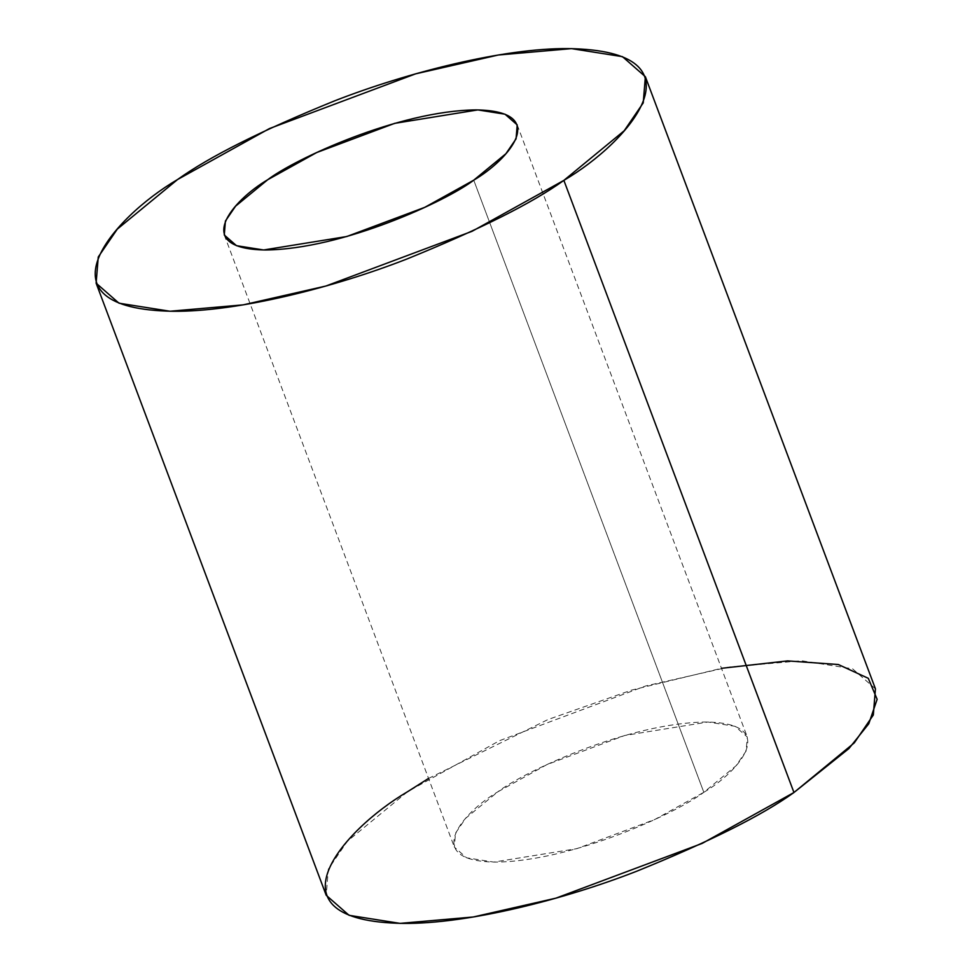 <?xml version="1.0" encoding="UTF-8"?>
<svg xmlns="http://www.w3.org/2000/svg" width="972" height="972" viewBox="0 0 972 972"><rect width="100%" height="100%" fill="white"/><g stroke="black" fill="none" stroke-linecap="round" stroke-linejoin="round"><path stroke-width="0.73" stroke-dasharray="4.86 3.65" d="M473.741 180.172L703.825 792.302L654.849 819.469L576.87 848.653L493.752 862.091L466.572 857.802L454.361 847.11L455.503 833.162L465.661 818.29L497.822 791.828L546.811 764.66L624.789 735.476L707.908 722.026L735.087 726.315L747.298 737.007L746.156 750.967L735.998 765.827L703.825 792.302L473.741 180.172M875.444 688.844L852.566 668.797L801.596 660.753L728.417 667.132L645.748 685.953L499.535 740.676L407.705 791.621L347.381 841.242L328.342 869.114L326.203 895.285M428.543 778.426L548.074 719.511L631.606 690.096L721.467 668.311M703.825 792.302C738.793 771.817 781.026 723.144 706.219 722.014C628.544 722.791 524.515 771.331 497.822 791.828C462.854 812.313 420.633 860.985 495.441 862.103C573.103 861.326 677.144 812.799 703.825 792.302M517.213 124.89L747.298 737.007M224.277 234.993L454.361 847.11"/><path stroke-width="1.46" d="M473.741 180.172L505.914 153.71L516.071 138.838L517.213 124.89L505.003 114.198L477.823 109.909L394.705 123.347L316.726 152.531L267.75 179.699L235.576 206.173L225.419 221.033L224.277 234.993L236.488 245.685L263.667 249.974L346.785 236.524L424.764 207.34L473.741 180.172C447.059 200.669 343.031 249.209 265.356 249.986C190.548 248.856 232.782 200.183 267.75 179.699C294.431 159.201 398.459 110.674 476.134 109.897C550.942 111.015 508.708 159.687 473.741 180.172M96.119 283.156L326.203 895.285L349.094 915.332L400.063 923.376L473.243 916.997L555.911 898.164L702.112 843.441L793.954 792.508L563.869 180.379L472.028 231.324L325.827 286.047L243.158 304.868L169.979 311.247L119.009 303.203L96.119 283.156L98.257 256.997L117.296 229.125L177.621 179.492L269.463 128.559L415.664 73.836L498.332 55.003L571.512 48.624L622.481 56.668L645.372 76.715L643.233 102.886L624.194 130.758L563.869 180.379L793.954 792.508L854.279 742.875L873.318 715.003L875.444 688.844L645.372 76.715M563.869 180.379C629.443 141.985 708.6 50.714 568.353 48.6C503.581 47.932 406.879 72.645 334.805 100.784C261.784 130.418 209.393 156.662 177.621 179.492C112.047 217.898 32.878 309.157 173.138 311.271C237.909 311.951 334.611 287.226 406.685 259.099C479.706 229.453 532.097 203.209 563.869 180.379M721.467 668.311L787.539 660.899L838.326 664.52L868.288 678.31L877.133 699.293L868.786 723.751L848.884 748.586L793.954 792.508C762.182 815.338 709.791 841.582 636.757 871.216C564.683 899.355 467.994 924.068 403.21 923.4C262.962 921.286 342.132 830.015 407.705 791.621L428.543 778.426"/></g></svg>
